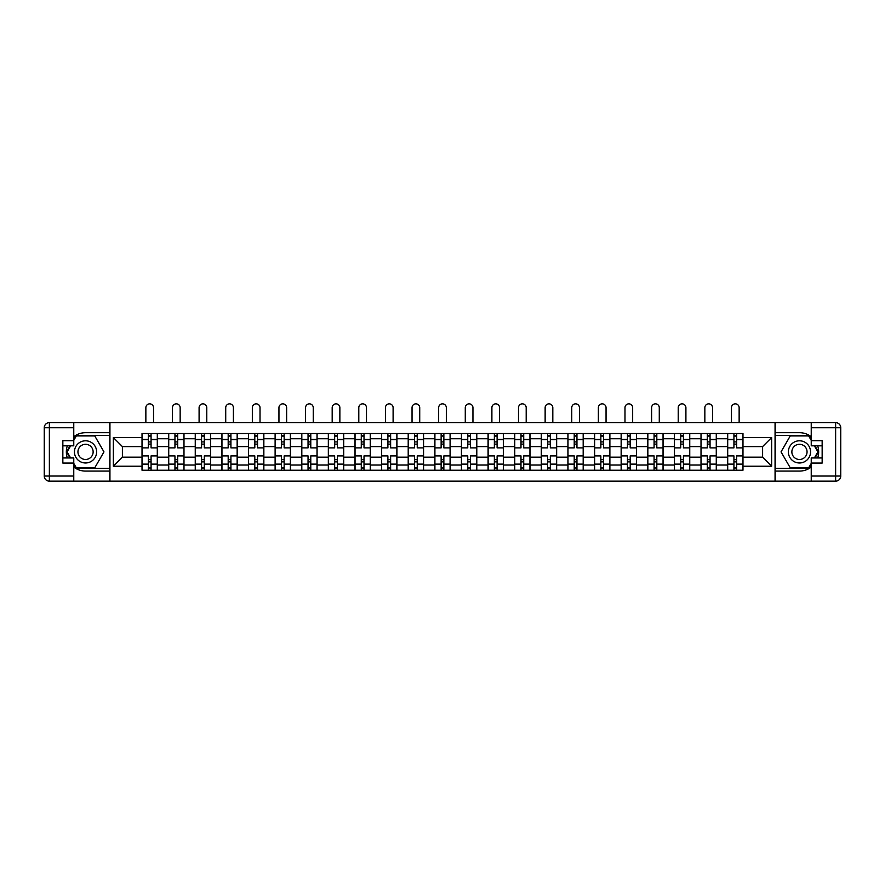 <?xml version="1.0" encoding="UTF-8"?>
<svg xmlns="http://www.w3.org/2000/svg" width="885" height="885" viewBox="0 0 885 885"><rect width="100%" height="100%" fill="white"/><g stroke="black" fill="none" stroke-linecap="round" stroke-linejoin="round"><path stroke-width="1.33" d="M73.765 467.048A19.193 19.193 0 0 0 85.546 471.085L109.773 471.085L109.773 481.152L775.227 481.152L775.227 471.085L799.454 471.085A19.193 19.193 0 0 0 811.235 467.048M811.235 436.725A19.193 19.193 0 0 0 799.454 432.688L775.227 432.688L775.227 422.621L109.773 422.621L109.773 432.688L85.546 432.688A19.193 19.193 0 0 0 73.765 436.725M168.637 470.223L168.637 438.75L157.375 438.75L157.375 470.223M157.375 438.75L157.375 433.539M168.637 438.75L168.637 433.539M183.991 433.539L183.991 470.223M195.253 470.223L195.253 433.539M210.619 433.539L210.619 470.223M221.881 470.223L221.881 433.539M237.235 433.539L237.235 470.223M248.497 470.223L248.497 433.539M263.852 433.539L263.852 470.223M275.113 470.223L275.113 433.539M290.468 433.539L290.468 470.223M301.73 470.223L301.73 433.539M317.084 433.539L317.084 470.223M328.346 470.223L328.346 433.539M343.701 433.539L343.701 470.223M354.962 470.223L354.962 433.539M370.328 433.539L370.328 470.223M381.59 470.223L381.59 433.539M396.945 433.539L396.945 470.223M408.206 470.223L408.206 433.539M423.561 433.539L423.561 470.223M434.823 470.223L434.823 433.539M450.177 433.539L450.177 470.223M461.439 470.223L461.439 433.539M476.794 433.539L476.794 470.223M488.055 470.223L488.055 433.539M503.41 433.539L503.41 470.223M514.672 470.223L514.672 433.539M530.038 433.539L530.038 470.223M541.299 470.223L541.299 433.539M556.654 433.539L556.654 470.223M567.916 470.223L567.916 433.539M583.27 433.539L583.27 470.223M594.532 470.223L594.532 433.539M609.887 433.539L609.887 470.223M621.148 470.223L621.148 433.539M636.503 433.539L636.503 470.223M647.765 470.223L647.765 433.539M663.119 433.539L663.119 470.223M674.381 470.223L674.381 433.539M689.747 433.539L689.747 470.223M701.008 470.223L701.008 433.539M716.363 433.539L716.363 470.223M727.625 470.223L727.625 433.539M727.625 457.169L716.363 457.169M701.008 457.169L689.747 457.169M674.381 457.169L663.119 457.169M647.765 457.169L636.503 457.169M621.148 457.169L609.887 457.169M594.532 457.169L583.27 457.169M567.916 457.169L556.654 457.169M541.299 457.169L530.038 457.169M514.672 457.169L503.41 457.169M488.055 457.169L476.794 457.169M461.439 457.169L450.177 457.169M434.823 457.169L423.561 457.169M408.206 457.169L396.945 457.169M381.59 457.169L370.328 457.169M354.962 457.169L343.701 457.169M328.346 457.169L317.084 457.169M301.73 457.169L290.468 457.169M275.113 457.169L263.852 457.169M248.497 457.169L237.235 457.169M221.881 457.169L210.619 457.169M195.253 457.169L183.991 457.169M168.637 457.169L157.375 457.169M727.625 446.593L716.363 446.593M701.008 446.593L689.747 446.593M674.381 446.593L663.119 446.593M647.765 446.593L636.503 446.593M621.148 446.593L609.887 446.593M594.532 446.593L583.27 446.593M567.916 446.593L556.654 446.593M541.299 446.593L530.038 446.593M514.672 446.593L503.41 446.593M488.055 446.593L476.794 446.593M461.439 446.593L450.177 446.593M434.823 446.593L423.561 446.593M408.206 446.593L396.945 446.593M381.59 446.593L370.328 446.593M354.962 446.593L343.701 446.593M328.346 446.593L317.084 446.593M301.73 446.593L290.468 446.593M275.113 446.593L263.852 446.593M248.497 446.593L237.235 446.593M221.881 446.593L210.619 446.593M195.253 446.593L183.991 446.593M168.637 446.593L157.375 446.593M122.395 457.169L142.02 457.169L142.02 446.593L122.395 446.593L122.395 457.169L113.357 466.218L113.357 437.555L142.02 437.555L142.02 446.593M742.98 446.593L742.98 457.169L762.605 457.169L762.605 446.593L742.98 446.593L742.98 433.539L142.02 433.539L142.02 437.555M742.98 437.555L771.643 437.555L771.643 466.218L742.98 466.218L742.98 457.169M142.02 457.169L142.02 470.223L742.98 470.223L742.98 466.218M142.02 466.218L113.357 466.218M775.061 481.152L775.061 422.621M109.939 481.152L109.939 422.621M151.07 467.667L148.337 467.667M148.337 436.106L151.07 436.106M177.686 467.667L174.953 467.667M174.953 436.106L177.686 436.106M204.302 467.667L201.57 467.667M201.57 436.106L204.302 436.106M230.919 467.667L228.186 467.667M228.186 436.106L230.919 436.106M257.535 467.667L254.803 467.667M254.803 436.106L257.535 436.106M284.151 467.667L281.43 467.667M281.43 436.106L284.151 436.106M310.779 467.667L308.046 467.667M308.046 436.106L310.779 436.106M337.395 467.667L334.663 467.667M334.663 436.106L337.395 436.106M364.012 467.667L361.279 467.667M361.279 436.106L364.012 436.106M390.628 467.667L387.895 467.667M387.895 436.106L390.628 436.106M417.244 467.667L414.512 467.667M414.512 436.106L417.244 436.106M443.861 467.667L441.139 467.667M441.139 436.106L443.861 436.106M470.488 467.667L467.756 467.667M467.756 436.106L470.488 436.106M497.104 467.667L494.372 467.667M494.372 436.106L497.104 436.106M523.721 467.667L520.988 467.667M520.988 436.106L523.721 436.106M550.337 467.667L547.605 467.667M547.605 436.106L550.337 436.106M576.954 467.667L574.221 467.667M574.221 436.106L576.954 436.106M603.57 467.667L600.849 467.667M600.849 436.106L603.57 436.106M630.197 467.667L627.465 467.667M627.465 436.106L630.197 436.106M656.814 467.667L654.081 467.667M654.081 436.106L656.814 436.106M683.43 467.667L680.698 467.667M680.698 436.106L683.43 436.106M710.047 467.667L707.314 467.667M707.314 436.106L710.047 436.106M736.663 467.667L733.931 467.667M733.931 436.106L736.663 436.106M113.357 437.555L122.395 446.593M762.605 457.169L771.643 466.218M762.605 446.593L771.643 437.555M157.298 470.223L157.298 447.876L151.07 447.876L151.07 433.539M148.337 433.539L148.337 447.876L142.109 447.876L142.109 433.539M153.536 422.621L153.536 407.686A3.839 3.839 0 0 0 149.698 403.848A3.839 3.839 0 0 0 145.859 407.686L145.859 422.621M157.298 447.876L157.298 433.539M142.109 470.223L142.109 455.897L148.337 455.897L148.337 470.223M151.07 470.223L151.07 455.897L157.298 455.897M148.337 444.126L151.07 444.126M142.109 455.897L142.109 447.876M151.07 459.647L148.337 459.647M151.07 468.01L148.337 468.01M148.337 461.87L151.07 461.87M151.07 441.903L148.337 441.903M148.337 435.763L151.07 435.763M67.326 445.83A19.193 19.193 0 0 0 67.326 457.943M109.773 422.621L73.765 422.621L73.765 445.83L62.846 445.83M109.773 481.152L49.372 481.152A5.122 5.122 0 0 1 44.25 476.03L44.25 427.743A5.122 5.122 0 0 1 49.372 422.621L73.765 422.621M109.773 471.085L109.773 432.688M62.846 457.943L73.765 457.943L73.765 481.152M73.765 440.708L62.846 440.708L62.846 463.065L73.765 463.065M109.773 435.42L76.033 435.42L73.765 439.347M73.765 464.426L76.033 468.353L109.773 468.353M70.026 445.83L66.53 451.881L70.026 457.943M817.674 457.943A19.193 19.193 0 0 0 817.674 445.83M775.227 481.152L811.235 481.152L811.235 457.943L822.154 457.943M775.227 422.621L835.628 422.621A5.122 5.122 0 0 1 840.75 427.743L840.75 476.03A5.122 5.122 0 0 1 835.628 481.152L811.235 481.152M775.227 432.688L775.227 471.085M822.154 445.83L811.235 445.83L811.235 422.621M811.235 463.065L822.154 463.065L822.154 440.708L811.235 440.708M775.227 468.353L808.967 468.353L811.235 464.426M811.235 439.347L808.967 435.42L775.227 435.42M814.974 457.943L818.47 451.881L814.974 445.83M74.451 451.881A11.096 11.096 0 0 0 85.546 462.977A11.096 11.096 0 0 0 96.631 451.881A11.096 11.096 0 0 0 85.546 440.796A11.096 11.096 0 0 0 74.451 451.881M77.946 451.881A7.589 7.589 0 0 0 85.546 459.481A7.589 7.589 0 0 0 93.135 451.881A7.589 7.589 0 0 0 85.546 444.292A7.589 7.589 0 0 0 77.946 451.881M73.765 440.365L76.331 435.929L94.75 435.929L103.965 451.881L94.75 467.833L76.331 467.833L73.765 463.397M70.623 457.943L67.116 451.881L70.623 445.83M788.369 451.881A11.096 11.096 0 0 0 799.454 462.977A11.096 11.096 0 0 0 810.549 451.881A11.096 11.096 0 0 0 799.454 440.796A11.096 11.096 0 0 0 788.369 451.881M791.865 451.881A7.589 7.589 0 0 0 799.454 459.481A7.589 7.589 0 0 0 807.054 451.881A7.589 7.589 0 0 0 799.454 444.292A7.589 7.589 0 0 0 791.865 451.881M811.235 463.397L808.669 467.833L790.25 467.833L781.035 451.881L790.25 435.929L808.669 435.929L811.235 440.365M814.377 445.83L817.884 451.881L814.377 457.943M183.914 470.223L183.914 447.876L177.686 447.876L177.686 433.539M174.953 433.539L174.953 447.876L168.725 447.876L168.725 433.539M180.153 422.621L180.153 407.686A3.839 3.839 0 0 0 176.314 403.848A3.839 3.839 0 0 0 172.475 407.686L172.475 422.621M183.914 447.876L183.914 433.539M168.725 470.223L168.725 455.897L174.953 455.897L174.953 470.223M177.686 470.223L177.686 455.897L183.914 455.897M174.953 444.126L177.686 444.126M168.725 455.897L168.725 447.876M177.686 459.647L174.953 459.647M177.686 468.01L174.953 468.01M174.953 461.87L177.686 461.87M177.686 441.903L174.953 441.903M174.953 435.763L177.686 435.763M210.53 470.223L210.53 447.876L204.302 447.876L204.302 433.539M201.57 433.539L201.57 447.876L195.342 447.876L195.342 433.539M206.78 422.621L206.78 407.686A3.839 3.839 0 0 0 202.93 403.848A3.839 3.839 0 0 0 199.092 407.686L199.092 422.621M210.53 447.876L210.53 433.539M195.342 470.223L195.342 455.897L201.57 455.897L201.57 470.223M204.302 470.223L204.302 455.897L210.53 455.897M201.57 444.126L204.302 444.126M195.342 455.897L195.342 447.876M204.302 459.647L201.57 459.647M204.302 468.01L201.57 468.01M201.57 461.87L204.302 461.87M204.302 441.903L201.57 441.903M201.57 435.763L204.302 435.763M237.147 470.223L237.147 447.876L230.919 447.876L230.919 433.539M228.186 433.539L228.186 447.876L221.958 447.876L221.958 433.539M233.397 422.621L233.397 407.686A3.839 3.839 0 0 0 229.558 403.848A3.839 3.839 0 0 0 225.719 407.686L225.719 422.621M237.147 447.876L237.147 433.539M221.958 470.223L221.958 455.897L228.186 455.897L228.186 470.223M230.919 470.223L230.919 455.897L237.147 455.897M228.186 444.126L230.919 444.126M221.958 455.897L221.958 447.876M230.919 459.647L228.186 459.647M230.919 468.01L228.186 468.01M228.186 461.87L230.919 461.87M230.919 441.903L228.186 441.903M228.186 435.763L230.919 435.763M263.763 470.223L263.763 447.876L257.535 447.876L257.535 433.539M254.803 433.539L254.803 447.876L248.574 447.876L248.574 433.539M260.013 422.621L260.013 407.686A3.839 3.839 0 0 0 256.174 403.848A3.839 3.839 0 0 0 252.336 407.686L252.336 422.621M263.763 447.876L263.763 433.539M248.574 470.223L248.574 455.897L254.803 455.897L254.803 470.223M257.535 470.223L257.535 455.897L263.763 455.897M254.803 444.126L257.535 444.126M248.574 455.897L248.574 447.876M257.535 459.647L254.803 459.647M257.535 468.01L254.803 468.01M254.803 461.87L257.535 461.87M257.535 441.903L254.803 441.903M254.803 435.763L257.535 435.763M290.38 470.223L290.38 447.876L284.151 447.876L284.151 433.539M281.43 433.539L281.43 447.876L275.202 447.876L275.202 433.539M286.629 422.621L286.629 407.686A3.839 3.839 0 0 0 282.791 403.848A3.839 3.839 0 0 0 278.952 407.686L278.952 422.621M290.38 447.876L290.38 433.539M275.202 470.223L275.202 455.897L281.43 455.897L281.43 470.223M284.151 470.223L284.151 455.897L290.38 455.897M281.43 444.126L284.151 444.126M275.202 455.897L275.202 447.876M284.151 459.647L281.43 459.647M284.151 468.01L281.43 468.01M281.43 461.87L284.151 461.87M284.151 441.903L281.43 441.903M281.43 435.763L284.151 435.763M317.007 470.223L317.007 447.876L310.779 447.876L310.779 433.539M308.046 433.539L308.046 447.876L301.818 447.876L301.818 433.539M313.246 422.621L313.246 407.686A3.839 3.839 0 0 0 309.407 403.848A3.839 3.839 0 0 0 305.568 407.686L305.568 422.621M317.007 447.876L317.007 433.539M301.818 470.223L301.818 455.897L308.046 455.897L308.046 470.223M310.779 470.223L310.779 455.897L317.007 455.897M308.046 444.126L310.779 444.126M301.818 455.897L301.818 447.876M310.779 459.647L308.046 459.647M310.779 468.01L308.046 468.01M308.046 461.87L310.779 461.87M310.779 441.903L308.046 441.903M308.046 435.763L310.779 435.763M343.623 470.223L343.623 447.876L337.395 447.876L337.395 433.539M334.663 433.539L334.663 447.876L328.435 447.876L328.435 433.539M339.862 422.621L339.862 407.686A3.839 3.839 0 0 0 336.023 403.848A3.839 3.839 0 0 0 332.185 407.686L332.185 422.621M343.623 447.876L343.623 433.539M328.435 470.223L328.435 455.897L334.663 455.897L334.663 470.223M337.395 470.223L337.395 455.897L343.623 455.897M334.663 444.126L337.395 444.126M328.435 455.897L328.435 447.876M337.395 459.647L334.663 459.647M337.395 468.01L334.663 468.01M334.663 461.87L337.395 461.87M337.395 441.903L334.663 441.903M334.663 435.763L337.395 435.763M370.24 470.223L370.24 447.876L364.012 447.876L364.012 433.539M361.279 433.539L361.279 447.876L355.051 447.876L355.051 433.539M366.49 422.621L366.49 407.686A3.839 3.839 0 0 0 362.64 403.848A3.839 3.839 0 0 0 358.801 407.686L358.801 422.621M370.24 447.876L370.24 433.539M355.051 470.223L355.051 455.897L361.279 455.897L361.279 470.223M364.012 470.223L364.012 455.897L370.24 455.897M361.279 444.126L364.012 444.126M355.051 455.897L355.051 447.876M364.012 459.647L361.279 459.647M364.012 468.01L361.279 468.01M361.279 461.87L364.012 461.87M364.012 441.903L361.279 441.903M361.279 435.763L364.012 435.763M396.856 470.223L396.856 447.876L390.628 447.876L390.628 433.539M387.895 433.539L387.895 447.876L381.667 447.876L381.667 433.539M393.106 422.621L393.106 407.686A3.839 3.839 0 0 0 389.267 403.848A3.839 3.839 0 0 0 385.429 407.686L385.429 422.621M396.856 447.876L396.856 433.539M381.667 470.223L381.667 455.897L387.895 455.897L387.895 470.223M390.628 470.223L390.628 455.897L396.856 455.897M387.895 444.126L390.628 444.126M381.667 455.897L381.667 447.876M390.628 459.647L387.895 459.647M390.628 468.01L387.895 468.01M387.895 461.87L390.628 461.87M390.628 441.903L387.895 441.903M387.895 435.763L390.628 435.763M423.472 470.223L423.472 447.876L417.244 447.876L417.244 433.539M414.512 433.539L414.512 447.876L408.284 447.876L408.284 433.539M419.722 422.621L419.722 407.686A3.839 3.839 0 0 0 415.884 403.848A3.839 3.839 0 0 0 412.045 407.686L412.045 422.621M423.472 447.876L423.472 433.539M408.284 470.223L408.284 455.897L414.512 455.897L414.512 470.223M417.244 470.223L417.244 455.897L423.472 455.897M414.512 444.126L417.244 444.126M408.284 455.897L408.284 447.876M417.244 459.647L414.512 459.647M417.244 468.01L414.512 468.01M414.512 461.87L417.244 461.87M417.244 441.903L414.512 441.903M414.512 435.763L417.244 435.763M450.089 470.223L450.089 447.876L443.861 447.876L443.861 433.539M441.139 433.539L441.139 447.876L434.911 447.876L434.911 433.539M446.339 422.621L446.339 407.686A3.839 3.839 0 0 0 442.5 403.848A3.839 3.839 0 0 0 438.661 407.686L438.661 422.621M450.089 447.876L450.089 433.539M434.911 470.223L434.911 455.897L441.139 455.897L441.139 470.223M443.861 470.223L443.861 455.897L450.089 455.897M441.139 444.126L443.861 444.126M434.911 455.897L434.911 447.876M443.861 459.647L441.139 459.647M443.861 468.01L441.139 468.01M441.139 461.87L443.861 461.87M443.861 441.903L441.139 441.903M441.139 435.763L443.861 435.763M476.716 470.223L476.716 447.876L470.488 447.876L470.488 433.539M467.756 433.539L467.756 447.876L461.527 447.876L461.527 433.539M472.955 422.621L472.955 407.686A3.839 3.839 0 0 0 469.116 403.848A3.839 3.839 0 0 0 465.278 407.686L465.278 422.621M476.716 447.876L476.716 433.539M461.527 470.223L461.527 455.897L467.756 455.897L467.756 470.223M470.488 470.223L470.488 455.897L476.716 455.897M467.756 444.126L470.488 444.126M461.527 455.897L461.527 447.876M470.488 459.647L467.756 459.647M470.488 468.01L467.756 468.01M467.756 461.87L470.488 461.87M470.488 441.903L467.756 441.903M467.756 435.763L470.488 435.763M503.333 470.223L503.333 447.876L497.104 447.876L497.104 433.539M494.372 433.539L494.372 447.876L488.144 447.876L488.144 433.539M499.571 422.621L499.571 407.686A3.839 3.839 0 0 0 495.733 403.848A3.839 3.839 0 0 0 491.894 407.686L491.894 422.621M503.333 447.876L503.333 433.539M488.144 470.223L488.144 455.897L494.372 455.897L494.372 470.223M497.104 470.223L497.104 455.897L503.333 455.897M494.372 444.126L497.104 444.126M488.144 455.897L488.144 447.876M497.104 459.647L494.372 459.647M497.104 468.01L494.372 468.01M494.372 461.87L497.104 461.87M497.104 441.903L494.372 441.903M494.372 435.763L497.104 435.763M529.949 470.223L529.949 447.876L523.721 447.876L523.721 433.539M520.988 433.539L520.988 447.876L514.76 447.876L514.76 433.539M526.199 422.621L526.199 407.686A3.839 3.839 0 0 0 522.36 403.848A3.839 3.839 0 0 0 518.51 407.686L518.51 422.621M529.949 447.876L529.949 433.539M514.76 470.223L514.76 455.897L520.988 455.897L520.988 470.223M523.721 470.223L523.721 455.897L529.949 455.897M520.988 444.126L523.721 444.126M514.76 455.897L514.76 447.876M523.721 459.647L520.988 459.647M523.721 468.01L520.988 468.01M520.988 461.87L523.721 461.87M523.721 441.903L520.988 441.903M520.988 435.763L523.721 435.763M556.565 470.223L556.565 447.876L550.337 447.876L550.337 433.539M547.605 433.539L547.605 447.876L541.377 447.876L541.377 433.539M552.815 422.621L552.815 407.686A3.839 3.839 0 0 0 548.977 403.848A3.839 3.839 0 0 0 545.138 407.686L545.138 422.621M556.565 447.876L556.565 433.539M541.377 470.223L541.377 455.897L547.605 455.897L547.605 470.223M550.337 470.223L550.337 455.897L556.565 455.897M547.605 444.126L550.337 444.126M541.377 455.897L541.377 447.876M550.337 459.647L547.605 459.647M550.337 468.01L547.605 468.01M547.605 461.87L550.337 461.87M550.337 441.903L547.605 441.903M547.605 435.763L550.337 435.763M583.182 470.223L583.182 447.876L576.954 447.876L576.954 433.539M574.221 433.539L574.221 447.876L567.993 447.876L567.993 433.539M579.432 422.621L579.432 407.686A3.839 3.839 0 0 0 575.593 403.848A3.839 3.839 0 0 0 571.754 407.686L571.754 422.621M583.182 447.876L583.182 433.539M567.993 470.223L567.993 455.897L574.221 455.897L574.221 470.223M576.954 470.223L576.954 455.897L583.182 455.897M574.221 444.126L576.954 444.126M567.993 455.897L567.993 447.876M576.954 459.647L574.221 459.647M576.954 468.01L574.221 468.01M574.221 461.87L576.954 461.87M576.954 441.903L574.221 441.903M574.221 435.763L576.954 435.763M609.798 470.223L609.798 447.876L603.57 447.876L603.57 433.539M600.849 433.539L600.849 447.876L594.62 447.876L594.62 433.539M606.048 422.621L606.048 407.686A3.839 3.839 0 0 0 602.209 403.848A3.839 3.839 0 0 0 598.371 407.686L598.371 422.621M609.798 447.876L609.798 433.539M594.62 470.223L594.62 455.897L600.849 455.897L600.849 470.223M603.57 470.223L603.57 455.897L609.798 455.897M600.849 444.126L603.57 444.126M594.62 455.897L594.62 447.876M603.57 459.647L600.849 459.647M603.57 468.01L600.849 468.01M600.849 461.87L603.57 461.87M603.57 441.903L600.849 441.903M600.849 435.763L603.57 435.763M636.426 470.223L636.426 447.876L630.197 447.876L630.197 433.539M627.465 433.539L627.465 447.876L621.237 447.876L621.237 433.539M632.664 422.621L632.664 407.686A3.839 3.839 0 0 0 628.826 403.848A3.839 3.839 0 0 0 624.987 407.686L624.987 422.621M636.426 447.876L636.426 433.539M621.237 470.223L621.237 455.897L627.465 455.897L627.465 470.223M630.197 470.223L630.197 455.897L636.426 455.897M627.465 444.126L630.197 444.126M621.237 455.897L621.237 447.876M630.197 459.647L627.465 459.647M630.197 468.01L627.465 468.01M627.465 461.87L630.197 461.87M630.197 441.903L627.465 441.903M627.465 435.763L630.197 435.763M663.042 470.223L663.042 447.876L656.814 447.876L656.814 433.539M654.081 433.539L654.081 447.876L647.853 447.876L647.853 433.539M659.281 422.621L659.281 407.686A3.839 3.839 0 0 0 655.442 403.848A3.839 3.839 0 0 0 651.603 407.686L651.603 422.621M663.042 447.876L663.042 433.539M647.853 470.223L647.853 455.897L654.081 455.897L654.081 470.223M656.814 470.223L656.814 455.897L663.042 455.897M654.081 444.126L656.814 444.126M647.853 455.897L647.853 447.876M656.814 459.647L654.081 459.647M656.814 468.01L654.081 468.01M654.081 461.87L656.814 461.87M656.814 441.903L654.081 441.903M654.081 435.763L656.814 435.763M689.658 470.223L689.658 447.876L683.43 447.876L683.43 433.539M680.698 433.539L680.698 447.876L674.47 447.876L674.47 433.539M685.908 422.621L685.908 407.686A3.839 3.839 0 0 0 682.069 403.848A3.839 3.839 0 0 0 678.22 407.686L678.22 422.621M689.658 447.876L689.658 433.539M674.47 470.223L674.47 455.897L680.698 455.897L680.698 470.223M683.43 470.223L683.43 455.897L689.658 455.897M680.698 444.126L683.43 444.126M674.47 455.897L674.47 447.876M683.43 459.647L680.698 459.647M683.43 468.01L680.698 468.01M680.698 461.87L683.43 461.87M683.43 441.903L680.698 441.903M680.698 435.763L683.43 435.763M716.275 470.223L716.275 447.876L710.047 447.876L710.047 433.539M707.314 433.539L707.314 447.876L701.086 447.876L701.086 433.539M712.525 422.621L712.525 407.686A3.839 3.839 0 0 0 708.686 403.848A3.839 3.839 0 0 0 704.847 407.686L704.847 422.621M716.275 447.876L716.275 433.539M701.086 470.223L701.086 455.897L707.314 455.897L707.314 470.223M710.047 470.223L710.047 455.897L716.275 455.897M707.314 444.126L710.047 444.126M701.086 455.897L701.086 447.876M710.047 459.647L707.314 459.647M710.047 468.01L707.314 468.01M707.314 461.87L710.047 461.87M710.047 441.903L707.314 441.903M707.314 435.763L710.047 435.763M742.891 470.223L742.891 447.876L736.663 447.876L736.663 433.539M733.931 433.539L733.931 447.876L727.702 447.876L727.702 433.539M739.141 422.621L739.141 407.686A3.839 3.839 0 0 0 735.302 403.848A3.839 3.839 0 0 0 731.464 407.686L731.464 422.621M742.891 447.876L742.891 433.539M727.702 470.223L727.702 455.897L733.931 455.897L733.931 470.223M736.663 470.223L736.663 455.897L742.891 455.897M733.931 444.126L736.663 444.126M727.702 455.897L727.702 447.876M736.663 459.647L733.931 459.647M736.663 468.01L733.931 468.01M733.931 461.87L736.663 461.87M736.663 441.903L733.931 441.903M733.931 435.763L736.663 435.763M701.008 438.75L689.747 438.75M674.381 438.75L663.119 438.75M647.765 438.75L636.503 438.75M621.148 438.75L609.887 438.75M594.532 438.75L583.27 438.75M567.916 438.75L556.654 438.75M541.299 438.75L530.038 438.75M514.672 438.75L503.41 438.75M488.055 438.75L476.794 438.75M461.439 438.75L450.177 438.75M434.823 438.75L423.561 438.75M408.206 438.75L396.945 438.75M381.59 438.75L370.328 438.75M354.962 438.75L343.701 438.75M328.346 438.75L317.084 438.75M301.73 438.75L290.468 438.75M275.113 438.75L263.852 438.75M248.497 438.75L237.235 438.75M221.881 438.75L210.619 438.75M195.253 438.75L183.991 438.75M727.625 438.75L716.363 438.75M701.008 465.023L689.747 465.023M674.381 465.023L663.119 465.023M647.765 465.023L636.503 465.023M621.148 465.023L609.887 465.023M594.532 465.023L583.27 465.023M567.916 465.023L556.654 465.023M541.299 465.023L530.038 465.023M514.672 465.023L503.41 465.023M488.055 465.023L476.794 465.023M461.439 465.023L450.177 465.023M434.823 465.023L423.561 465.023M408.206 465.023L396.945 465.023M381.59 465.023L370.328 465.023M354.962 465.023L343.701 465.023M328.346 465.023L317.084 465.023M301.73 465.023L290.468 465.023M275.113 465.023L263.852 465.023M248.497 465.023L237.235 465.023M221.881 465.023L210.619 465.023M195.253 465.023L183.991 465.023M168.637 465.023L157.375 465.023M727.625 465.023L716.363 465.023M157.298 439.425L151.07 439.425M148.337 439.425L142.109 439.425M148.337 439.657L142.109 439.657M148.337 464.116L142.109 464.116M148.337 464.337L142.109 464.337M157.298 464.337L151.07 464.337M157.298 439.657L151.07 439.657M157.298 464.116L151.07 464.116M73.765 427.743L49.372 427.743L49.372 476.03L73.765 476.03M44.25 427.743L49.372 427.743L49.372 422.621M49.372 481.152L49.372 476.03L44.25 476.03M811.235 476.03L835.628 476.03L835.628 427.743L811.235 427.743M840.75 476.03L835.628 476.03L835.628 481.152M835.628 422.621L835.628 427.743L840.75 427.743M183.914 439.425L177.686 439.425M174.953 439.425L168.725 439.425M174.953 439.657L168.725 439.657M174.953 464.116L168.725 464.116M174.953 464.337L168.725 464.337M183.914 464.337L177.686 464.337M183.914 439.657L177.686 439.657M183.914 464.116L177.686 464.116M210.53 439.425L204.302 439.425M201.57 439.425L195.342 439.425M201.57 439.657L195.342 439.657M201.57 464.116L195.342 464.116M201.57 464.337L195.342 464.337M210.53 464.337L204.302 464.337M210.53 439.657L204.302 439.657M210.53 464.116L204.302 464.116M237.147 439.425L230.919 439.425M228.186 439.425L221.958 439.425M228.186 439.657L221.958 439.657M228.186 464.116L221.958 464.116M228.186 464.337L221.958 464.337M237.147 464.337L230.919 464.337M237.147 439.657L230.919 439.657M237.147 464.116L230.919 464.116M263.763 439.425L257.535 439.425M254.803 439.425L248.574 439.425M254.803 439.657L248.574 439.657M254.803 464.116L248.574 464.116M254.803 464.337L248.574 464.337M263.763 464.337L257.535 464.337M263.763 439.657L257.535 439.657M263.763 464.116L257.535 464.116M290.38 439.425L284.151 439.425M281.43 439.425L275.202 439.425M281.43 439.657L275.202 439.657M281.43 464.116L275.202 464.116M281.43 464.337L275.202 464.337M290.38 464.337L284.151 464.337M290.38 439.657L284.151 439.657M290.38 464.116L284.151 464.116M317.007 439.425L310.779 439.425M308.046 439.425L301.818 439.425M308.046 439.657L301.818 439.657M308.046 464.116L301.818 464.116M308.046 464.337L301.818 464.337M317.007 464.337L310.779 464.337M317.007 439.657L310.779 439.657M317.007 464.116L310.779 464.116M343.623 439.425L337.395 439.425M334.663 439.425L328.435 439.425M334.663 439.657L328.435 439.657M334.663 464.116L328.435 464.116M334.663 464.337L328.435 464.337M343.623 464.337L337.395 464.337M343.623 439.657L337.395 439.657M343.623 464.116L337.395 464.116M370.24 439.425L364.012 439.425M361.279 439.425L355.051 439.425M361.279 439.657L355.051 439.657M361.279 464.116L355.051 464.116M361.279 464.337L355.051 464.337M370.24 464.337L364.012 464.337M370.24 439.657L364.012 439.657M370.24 464.116L364.012 464.116M396.856 439.425L390.628 439.425M387.895 439.425L381.667 439.425M387.895 439.657L381.667 439.657M387.895 464.116L381.667 464.116M387.895 464.337L381.667 464.337M396.856 464.337L390.628 464.337M396.856 439.657L390.628 439.657M396.856 464.116L390.628 464.116M423.472 439.425L417.244 439.425M414.512 439.425L408.284 439.425M414.512 439.657L408.284 439.657M414.512 464.116L408.284 464.116M414.512 464.337L408.284 464.337M423.472 464.337L417.244 464.337M423.472 439.657L417.244 439.657M423.472 464.116L417.244 464.116M450.089 439.425L443.861 439.425M441.139 439.425L434.911 439.425M441.139 439.657L434.911 439.657M441.139 464.116L434.911 464.116M441.139 464.337L434.911 464.337M450.089 464.337L443.861 464.337M450.089 439.657L443.861 439.657M450.089 464.116L443.861 464.116M476.716 439.425L470.488 439.425M467.756 439.425L461.527 439.425M467.756 439.657L461.527 439.657M467.756 464.116L461.527 464.116M467.756 464.337L461.527 464.337M476.716 464.337L470.488 464.337M476.716 439.657L470.488 439.657M476.716 464.116L470.488 464.116M503.333 439.425L497.104 439.425M494.372 439.425L488.144 439.425M494.372 439.657L488.144 439.657M494.372 464.116L488.144 464.116M494.372 464.337L488.144 464.337M503.333 464.337L497.104 464.337M503.333 439.657L497.104 439.657M503.333 464.116L497.104 464.116M529.949 439.425L523.721 439.425M520.988 439.425L514.76 439.425M520.988 439.657L514.76 439.657M520.988 464.116L514.76 464.116M520.988 464.337L514.76 464.337M529.949 464.337L523.721 464.337M529.949 439.657L523.721 439.657M529.949 464.116L523.721 464.116M556.565 439.425L550.337 439.425M547.605 439.425L541.377 439.425M547.605 439.657L541.377 439.657M547.605 464.116L541.377 464.116M547.605 464.337L541.377 464.337M556.565 464.337L550.337 464.337M556.565 439.657L550.337 439.657M556.565 464.116L550.337 464.116M583.182 439.425L576.954 439.425M574.221 439.425L567.993 439.425M574.221 439.657L567.993 439.657M574.221 464.116L567.993 464.116M574.221 464.337L567.993 464.337M583.182 464.337L576.954 464.337M583.182 439.657L576.954 439.657M583.182 464.116L576.954 464.116M609.798 439.425L603.57 439.425M600.849 439.425L594.62 439.425M600.849 439.657L594.62 439.657M600.849 464.116L594.62 464.116M600.849 464.337L594.62 464.337M609.798 464.337L603.57 464.337M609.798 439.657L603.57 439.657M609.798 464.116L603.57 464.116M636.426 439.425L630.197 439.425M627.465 439.425L621.237 439.425M627.465 439.657L621.237 439.657M627.465 464.116L621.237 464.116M627.465 464.337L621.237 464.337M636.426 464.337L630.197 464.337M636.426 439.657L630.197 439.657M636.426 464.116L630.197 464.116M663.042 439.425L656.814 439.425M654.081 439.425L647.853 439.425M654.081 439.657L647.853 439.657M654.081 464.116L647.853 464.116M654.081 464.337L647.853 464.337M663.042 464.337L656.814 464.337M663.042 439.657L656.814 439.657M663.042 464.116L656.814 464.116M689.658 439.425L683.43 439.425M680.698 439.425L674.47 439.425M680.698 439.657L674.47 439.657M680.698 464.116L674.47 464.116M680.698 464.337L674.47 464.337M689.658 464.337L683.43 464.337M689.658 439.657L683.43 439.657M689.658 464.116L683.43 464.116M716.275 439.425L710.047 439.425M707.314 439.425L701.086 439.425M707.314 439.657L701.086 439.657M707.314 464.116L701.086 464.116M707.314 464.337L701.086 464.337M716.275 464.337L710.047 464.337M716.275 439.657L710.047 439.657M716.275 464.116L710.047 464.116M742.891 439.425L736.663 439.425M733.931 439.425L727.702 439.425M733.931 439.657L727.702 439.657M733.931 464.116L727.702 464.116M733.931 464.337L727.702 464.337M742.891 464.337L736.663 464.337M742.891 439.657L736.663 439.657M742.891 464.116L736.663 464.116"/></g></svg>
